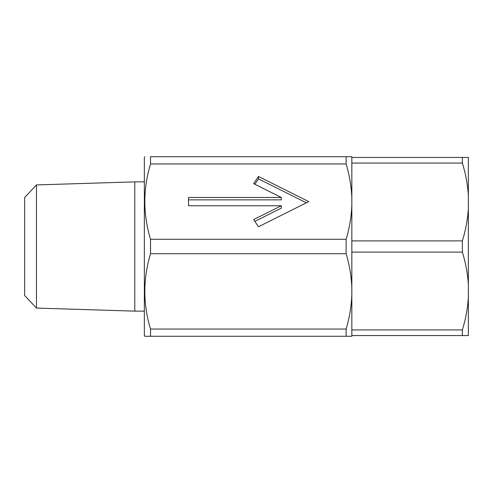 <?xml version="1.0" encoding="UTF-8"?>
<svg xmlns="http://www.w3.org/2000/svg" width="493" height="493" viewBox="0 0 493 493"><rect width="100%" height="100%" fill="white"/><g stroke="black" fill="none" stroke-linecap="round" stroke-linejoin="round"><path stroke-width="0.74" d="M36.457 308.076L24.65 295.517L24.65 197.483L36.457 184.924L36.457 308.076L134.78 311.138L134.78 181.862L144.35 181.862M144.769 156.725L144.35 157.44L144.35 335.56L144.769 336.275L150.525 336.275L150.525 329.047C142.939 304.015 142.939 278.909 150.525 253.735L150.525 239.265C142.939 214.233 142.939 189.133 150.525 163.953L150.525 156.725L346.123 156.725L346.123 163.953C349.519 175.311 351.423 186.767 351.842 198.334L351.842 163.054L462.36 163.054C465.663 173.758 467.66 184.555 468.35 195.431L468.35 157.44L351.842 157.44L351.842 163.054M150.525 163.953L346.123 163.953M468.35 195.431L468.35 208.508C467.629 219.545 465.632 230.336 462.36 240.886L351.842 240.886L351.842 204.891C351.41 216.581 349.5 228.037 346.123 239.265L150.525 239.265M351.842 204.891L351.842 198.334M281.3 197.465L253.649 183.642L258.437 176.457L308.747 201.612L258.437 226.768L253.649 219.582L281.3 205.76L188.492 205.76L188.492 197.465L281.3 197.465L281.3 199.856L188.492 199.856L188.492 205.76M281.3 205.76L281.3 208.151L254.85 221.375M150.525 253.735L346.123 253.735C349.519 265.086 351.423 276.548 351.842 288.109L351.842 252.114L462.36 252.114C465.663 262.818 467.66 273.609 468.35 284.492L468.35 208.508M468.35 284.492L468.35 297.569C467.629 308.606 465.632 319.396 462.36 329.946L351.842 329.946L351.842 294.666C351.41 306.356 349.5 317.819 346.123 329.047L150.525 329.047M351.842 294.666L351.842 288.109M351.842 157.44L351.842 156.725L346.123 156.725M144.769 336.275L351.842 336.275L351.842 335.56L468.35 335.56L468.35 297.569M346.123 329.047L346.123 336.275M346.123 239.265L346.123 253.735M306.35 202.808L258.437 178.854L254.85 184.24M258.437 178.854L258.437 176.457M351.842 329.946L351.842 335.56M351.842 240.886L351.842 252.114M462.36 335.56L462.36 329.946M462.36 252.114L462.36 240.886M462.36 163.054L462.36 157.44M36.457 184.924L134.78 181.862M134.78 311.138L144.35 311.138"/></g></svg>
